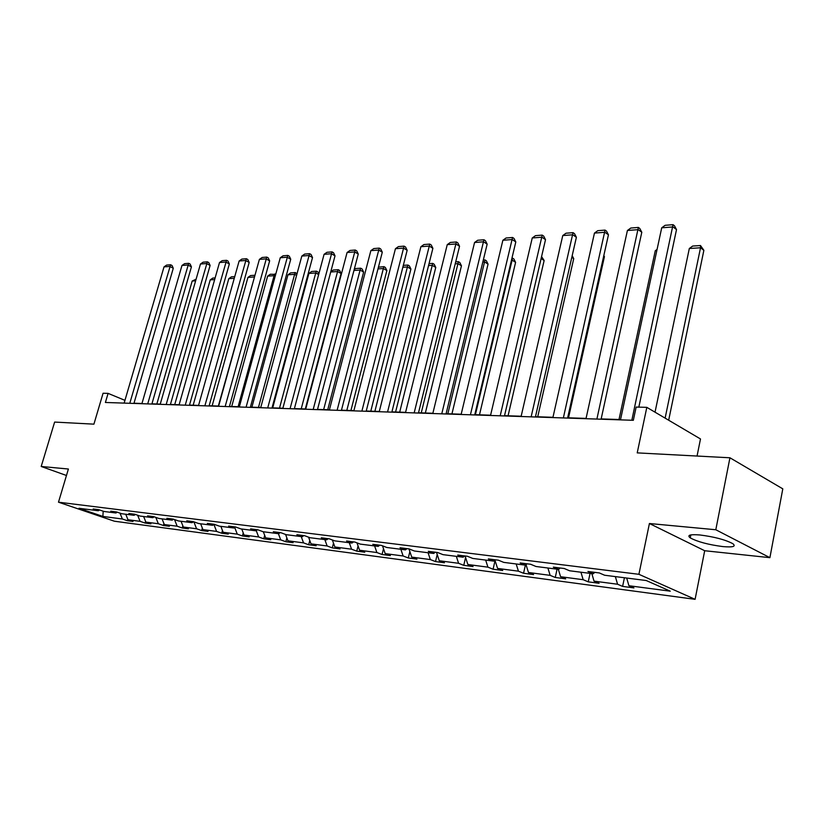<?xml version="1.0" encoding="UTF-8"?>
<svg xmlns="http://www.w3.org/2000/svg" width="824" height="824" viewBox="0 0 824 824"><rect width="100%" height="100%" fill="white"/><g stroke="black" fill="none" stroke-linecap="round" stroke-linejoin="round"><path stroke-width="1.24" d="M699.813 534.961C689.987 534.199 686.804 535.167 690.244 537.876C697.567 541.801 708.444 544.705 722.864 546.59C733.041 547.455 736.337 546.477 732.763 543.644C725.192 539.679 714.212 536.784 699.813 534.961M649.415 523.518L704.695 550.731L769.904 557.663L715.799 529.75L649.415 523.518L638.909 574.307L58.494 502.187L68.392 469.021L41.2 466.477L66.466 475.489M41.2 466.477L54.631 422.073L93.915 424.154L103.072 393.254L108.088 393.378L105.4 402.473L633.337 420.302L636.149 407.066L646.819 407.344L637.22 452.881L729.94 457.784L782.8 488.848L769.904 557.663M715.799 529.75L729.94 457.784M697.053 456.043L700.493 438.965L646.819 407.344M704.695 550.731L695.096 599.326L114.382 521.211L58.494 502.187M626.704 578.046L628.908 585.73L633.934 587.903L622.614 586.4L624.417 577.758M119.974 513.125L122.364 518.996L102.887 516.432L79.001 508.284L98.344 510.756L93.163 508.974L98.746 509.675L103.937 511.467L115.957 512.991L110.746 511.199L116.493 511.92L121.705 513.733L134.096 515.309L128.874 513.486L134.796 514.238L140.039 516.061L152.821 517.688L147.568 515.855L153.676 516.627L158.939 518.471L172.134 520.15L166.85 518.286L173.164 519.089L178.447 520.953L192.064 522.684L186.77 520.809L193.29 521.633L198.594 523.518L212.654 525.31L207.339 523.405L214.075 524.26L219.4 526.165L233.934 528.019L228.598 526.093L235.571 526.969L240.907 528.905L255.934 530.821L250.589 528.874L257.788 529.781L263.155 531.738L278.697 533.725L273.331 531.748L280.799 532.685L286.165 534.673L302.264 536.723L296.887 534.725L304.612 535.703L309.999 537.712L326.675 539.833L321.288 537.804L329.291 538.824L334.678 540.853L351.972 543.057L346.574 541.008L354.876 542.058L360.273 544.108L378.206 546.394L372.808 544.324L381.43 545.406L386.827 547.496L405.439 549.865L400.042 547.764L408.992 548.887L414.379 550.999L433.712 553.471L428.326 551.338L437.626 552.513L443.013 554.645L463.109 557.209L457.722 555.057L467.393 556.272L472.77 558.435L493.679 561.103L488.313 558.919L498.376 560.186L503.742 562.38L525.496 565.151L520.15 562.947L530.635 564.265L535.981 566.49L558.651 569.374L553.326 567.139L564.265 568.519L569.569 570.764L593.218 573.782L587.934 571.506L599.336 572.948L604.61 575.234L646.243 580.529L670.283 591.179L628.908 585.73M638.909 574.307L695.096 599.326M615.363 576.604L617.567 584.237L622.614 586.4M617.567 584.237L594.042 581.136L599.11 583.289L588.243 581.847L590.066 573.38M580.941 572.216L583.165 579.705L588.243 581.847M583.165 579.705L560.588 576.728L565.686 578.85L555.263 577.47L557.076 569.178M547.909 568.004L550.154 575.358L555.263 577.47M550.154 575.358L528.462 572.495L533.581 574.596L523.559 573.267L525.382 565.14M516.174 563.966L518.43 571.176L523.559 573.267M518.43 571.176L497.583 568.426L502.722 570.496L493.082 569.219L495.07 560.547M485.666 560.083L487.942 567.159L493.082 569.219M487.942 567.159L467.877 564.512L473.038 566.562L463.757 565.336L465.591 557.498M456.321 556.344L458.597 563.297L463.757 565.336M458.597 563.297L439.285 560.753L444.455 562.771L435.525 561.587L437.204 554.5M428.068 552.75L430.344 559.568L435.525 561.587M430.344 559.568L411.743 557.117L416.923 559.125L408.302 557.982L409.858 551.565M400.845 549.278L403.132 555.984L408.302 557.982M403.132 555.984L385.199 553.625L390.37 555.603L382.068 554.5L383.5 548.702M374.601 545.941L376.887 552.533L382.068 554.5M376.887 552.533L359.594 550.247L364.764 552.204L356.751 551.143L358.059 545.9M349.283 542.707L351.57 549.196L356.751 551.143M351.57 549.196L334.874 546.992L340.044 548.928L332.299 547.898L333.504 543.171M324.841 539.596L327.128 545.972L332.299 547.898M327.128 545.972L310.998 543.85L316.159 545.756L308.681 544.767L309.783 540.503M301.234 536.589L303.52 542.861L308.681 544.767M303.52 542.861L287.926 540.812L293.087 542.697L285.846 541.739L286.855 537.897M278.409 533.684L280.696 539.854L285.846 541.739M280.696 539.854L265.627 537.866L270.766 539.73L263.762 538.803L264.679 535.353M256.243 530.605L258.633 536.949L263.762 538.803M258.633 536.949L244.038 535.023L249.167 536.867L242.4 535.971L243.224 532.881M234.727 527.463L237.271 534.137L242.4 535.971M237.271 534.137L223.15 532.273L228.269 534.096L221.708 533.231L222.459 530.46M213.91 524.435L216.599 531.408L221.708 533.231M216.599 531.408L202.92 529.605L208.019 531.408L201.664 530.574L202.333 528.112M193.856 521.829L196.576 528.771L201.664 530.574M196.576 528.771L183.319 527.03L188.397 528.812L182.228 527.988L182.835 525.815M174.534 519.573L177.16 526.217L182.228 527.988M177.16 526.217L164.316 524.528L169.373 526.289L163.389 525.496L163.935 523.57M155.798 517.369L158.342 523.734L163.389 525.496M158.342 523.734L145.879 522.097L150.916 523.837L145.117 523.065L145.59 521.386M137.618 515.216L140.09 521.334L145.117 523.065M140.09 521.334L127.988 519.738L133.004 521.458L127.38 520.716L127.792 519.254M122.364 518.996L127.38 520.716M594.722 572.371L593.218 573.782M591.817 573.597L594.042 581.136M560.155 568.004L558.651 569.374M558.353 569.343L560.588 576.728M527.01 563.812L525.496 565.151M526.031 564.687L528.462 572.495M495.193 559.784L493.679 561.103M494.905 560.032L497.583 568.426M464.633 555.922L463.109 557.209M465.097 555.984L467.877 564.512M435.237 552.214L433.712 553.471M436.504 552.368L439.285 560.753M406.963 548.64L405.439 549.865M408.951 548.887L411.743 557.117M379.73 545.189L378.206 546.394M382.501 545.828L385.199 553.625M353.496 541.873L351.972 543.057M356.988 542.861L359.594 550.247M328.189 538.68L326.675 539.833M332.36 539.977L334.874 546.992M303.778 535.59L302.264 536.723M308.578 537.176L310.998 543.85M280.212 532.613L278.697 533.725M285.588 534.457L287.926 540.812M257.448 529.739L255.934 530.821M263.34 531.768L265.627 537.866M235.437 526.958L233.934 528.019M241.762 529.018L244.038 535.023M214.137 524.28L212.654 525.31M220.873 526.361L223.15 532.273M193.496 521.705L192.064 522.684M200.654 523.786L202.92 529.605M173.514 519.213L172.134 520.15M181.053 521.283L183.319 527.03M154.16 516.792L152.821 517.688M162.06 518.863L164.316 524.528M135.404 514.444L134.096 515.309M143.633 516.524L145.879 522.097M117.214 512.168L115.957 512.991M125.753 514.248L127.988 519.738M99.57 509.963L98.344 510.756M124.96 400.351L108.088 393.378M620.544 419.571L601.159 418.922M586.06 418.407L567.654 417.789M552.956 417.304L535.466 416.707M521.159 416.233L504.535 415.677M490.599 415.203L474.768 414.678M461.183 414.214L446.114 413.71M432.868 413.267L418.52 412.783M405.593 412.35L391.905 411.887M379.287 411.464L366.237 411.032M353.908 410.609L341.455 410.197M329.415 409.796L317.528 409.394M305.756 408.992L294.395 408.611M282.879 408.23L272.033 407.859M260.765 407.489L250.393 407.138M239.362 406.768L229.443 406.438M218.638 406.067L209.152 405.748M198.574 405.398L189.489 405.089M179.117 404.738L170.434 404.45M160.258 404.11L151.935 403.832M141.965 403.492L133.993 403.224M103.175 511.199L102.887 516.432M124.146 403.111L164.017 266.883L169.713 266.44L173.287 268.243L172.02 265.503L170.589 264.772L129.78 403.297M133.931 403.441L173.287 268.243M164.017 266.883L166.602 265.091L170.589 264.772M156.838 403.997L192.177 281.046L196.112 279.192M195.638 280.819L192.177 281.046M141.903 403.709L181.97 265.472L187.841 265.019L191.425 266.852L190.138 264.061L188.696 263.33L147.702 403.904M151.873 404.048L191.425 266.852M181.97 265.472L184.586 263.659L188.696 263.33M160.196 404.327L200.459 264.02L206.505 263.546L210.11 265.421L208.781 262.588L207.349 261.847L166.18 404.533M170.362 404.666L210.11 265.421M200.459 264.02L203.116 262.176L207.349 261.847M174.729 404.594L210.233 279.872L212.798 278.079L215.136 277.925M214.662 279.583L210.233 279.872M193.156 405.212L228.815 278.656L231.41 276.833L234.747 276.617M234.273 278.296L228.815 278.656M179.055 404.965L219.503 262.526L225.735 262.042L229.35 263.938L228.001 261.074L226.559 260.312L185.225 405.171M189.427 405.315L229.35 263.938M219.503 262.526L222.192 260.662L226.559 260.312M254.462 277.122L218.339 406.057M212.139 405.851L247.952 277.4L250.578 275.556L254.977 275.267L254.204 276.988L247.952 277.4M198.502 405.624L239.135 260.992L245.562 260.487L249.188 262.413L247.808 259.498L246.355 258.726L204.867 405.841M209.09 405.974L249.188 262.413M239.135 260.992L241.865 259.086L246.355 258.726M275.185 276.267L274.104 275.69L238.105 406.726M231.698 406.51L267.656 276.112L270.323 274.238L275.7 274.402M274.835 273.939L274.104 275.69L267.656 276.112M218.576 406.304L259.385 259.395L266.008 258.88L269.644 260.848L268.233 257.881L266.78 257.098L225.148 406.52M229.381 406.665L269.644 260.848M259.385 259.395L262.135 257.469L266.78 257.098M296.578 275.412L294.611 274.341L258.478 407.406M251.876 407.19L287.967 274.783L290.666 272.878L295.322 272.569L296.99 273.887M295.322 272.569L294.611 274.341L287.967 274.783M239.3 406.994L280.263 257.757L287.102 257.222L290.738 259.22L289.296 256.223L287.844 255.419L246.077 407.231M250.331 407.375L290.738 259.22M280.263 257.757L283.065 255.8L287.844 255.419M318.661 274.557L315.757 272.96L279.511 408.117M272.703 407.89L308.907 273.413L311.647 271.477L316.437 271.158L317.837 271.93L318.826 273.959M316.437 271.158L315.757 272.96L308.907 273.413M260.693 407.726L301.821 256.068L308.876 255.512L312.523 257.552L311.05 254.492L309.587 253.679L267.707 407.962M271.971 408.107L312.523 257.552M301.821 256.068L304.653 254.08L309.587 253.679M305.302 408.982L341.095 273.496L337.582 271.529L301.224 408.848M330.764 271.817L333.277 270.035L338.231 269.706L337.582 271.529L330.723 271.982M338.231 269.706L339.632 270.488L341.095 273.496M282.817 408.467L324.079 254.317L331.372 253.74L335.018 255.821L333.514 252.721L332.051 251.887L290.058 408.714M294.333 408.858L335.018 255.821M324.079 254.317L326.953 252.298L332.051 251.887M327.736 409.734L363.621 272.054L360.109 270.056L323.647 409.6M354.196 269.551L355.618 268.552L360.716 268.202L360.109 270.056L353.959 270.457M360.716 268.202L362.127 269.005L363.621 272.054M305.683 409.24L347.079 252.515L354.608 251.917L358.265 254.029L356.72 250.887L355.257 250.032L313.182 409.497M317.467 409.641L358.265 254.029M347.079 252.515L349.984 250.455L355.257 250.032M329.353 410.043L370.852 250.64L378.638 250.032L382.305 252.185L380.719 248.982L379.256 248.117L337.109 410.301M341.394 410.445L382.305 252.185M370.852 250.64L373.797 248.56L379.256 248.117M353.846 410.867L395.438 248.714L403.502 248.086L407.159 250.28L405.542 247.015L404.079 246.139L361.88 411.135M366.175 411.279L407.159 250.28M395.438 248.714L398.435 246.592L404.079 246.139M379.225 411.722L420.889 246.716L429.242 246.057L432.888 248.302L431.23 244.986L429.767 244.089L387.548 412.01M391.843 412.154L432.888 248.302M420.889 246.716L423.927 244.553L429.767 244.089M405.521 412.608L447.247 244.646L455.899 243.966L459.545 246.252L457.835 242.884L456.372 241.968L414.163 412.906M418.448 413.051L459.545 246.252M447.247 244.646L450.326 242.452L456.372 241.968M432.806 413.535L474.562 242.503L483.523 241.803L487.159 244.131L485.408 240.701L483.956 239.763L441.767 413.833M446.052 413.978L487.159 244.131M474.562 242.503L477.683 240.268L483.956 239.763M461.121 414.493L502.877 240.278L512.168 239.547L515.803 241.926L514.001 238.435L512.549 237.477L470.422 414.802M474.706 414.946L515.803 241.926M502.877 240.278L506.039 238.002L512.549 237.477M490.527 415.481L532.253 237.971L541.904 237.209L545.519 239.65L543.675 236.086L542.223 235.108L500.199 415.811M504.463 415.955L545.519 239.65M532.253 237.971L535.476 235.654L542.223 235.108M521.098 416.511L562.761 235.571L572.783 234.788L576.388 237.271L574.482 233.645L573.041 232.656L531.15 416.851M535.404 416.996L576.388 237.271M562.761 235.571L566.026 233.213L573.041 232.656M552.894 417.593L594.454 233.089L604.878 232.265L608.452 234.809L606.495 231.111L605.063 230.102L563.359 417.943M567.592 418.087L608.452 234.809M594.454 233.089L597.771 230.679L605.063 230.102M350.921 410.517L386.878 270.571L383.366 268.531L346.822 410.373M378.422 267.182L383.943 266.657L383.366 268.531L377.979 268.892M383.943 266.657L385.354 267.47L386.878 270.571M374.889 411.32L410.918 269.036L407.396 266.966L370.79 411.176M403.317 265.359L407.942 265.05L407.396 266.966L402.833 267.264M407.942 265.05L409.353 265.884L410.918 269.036M399.681 412.154L435.762 267.44L432.25 265.338L395.582 412.01M429.047 263.649L432.755 263.402L432.25 265.338L428.562 265.575M432.755 263.402L434.155 264.247L435.762 267.44M425.349 413.009L461.461 265.802L457.948 263.649L421.249 412.876M455.693 261.867L458.412 261.682L457.948 263.649L455.209 263.834M458.412 261.682L459.813 262.547L461.461 265.802M451.933 413.906L488.055 264.102L484.553 261.908L447.844 413.772M483.317 260.024L484.965 259.91L484.553 261.908L482.833 262.022M484.965 259.91L486.366 260.796L488.055 264.102M479.486 414.833L515.597 262.341L512.106 260.106L475.407 414.699M511.962 258.118L512.476 258.077L512.106 260.106L511.477 260.147M512.476 258.077L513.867 258.973L515.597 262.341M508.068 415.79L544.139 260.518L541.121 258.54M541.574 256.573L544.139 260.518M537.722 416.789L573.731 258.633L571.804 257.335M572.186 255.677L573.731 258.633M568.519 417.82L604.425 256.666L603.693 256.161M603.837 255.533L604.425 256.666M585.998 418.705L627.414 230.493L638.26 229.649L641.803 232.244L639.784 228.485L638.373 227.434L596.895 419.076M601.098 419.22L641.803 232.244M627.414 230.493L630.782 228.042L638.373 227.434M619.009 419.519L655.276 250.733L657.078 249.425M656.81 250.64L655.276 250.733M620.482 419.869L661.713 227.805L673.002 226.919L676.514 229.577L674.444 225.735L673.033 224.674L631.843 420.25M638.837 407.128L676.514 229.577M661.713 227.805L665.133 225.302L673.033 224.674M668.676 420.209L703.871 250.311L700.524 247.777L665.123 418.118M655.029 412.175L689.317 248.508L692.654 246.057L700.482 245.531L703.871 250.311M700.482 245.531L700.524 247.777L689.317 248.508M690.842 534.91L690.244 537.876"/></g></svg>
